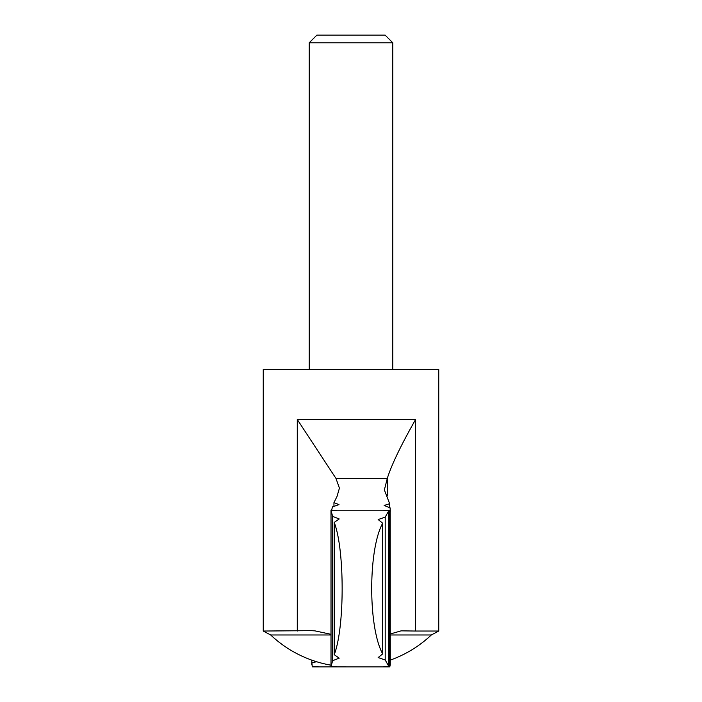 <?xml version="1.0" encoding="UTF-8"?>
<svg xmlns="http://www.w3.org/2000/svg" width="702" height="702" viewBox="0 0 702 702"><rect width="100%" height="100%" fill="white"/><g stroke="black" fill="none" stroke-linecap="round" stroke-linejoin="round"><path stroke-width="1.05" d="M336.793 666.891L384.31 666.9L388.776 666.338C381.66 666.812 381.985 666.988 389.759 666.874L390.277 664.724L390.198 507.941L384.134 505.458L389.645 503.72L384.371 489.926L387.311 478.316C391.628 464.689 401.044 445.086 415.584 419.515L297.288 419.515L335.968 478.413L387.285 478.413M382.687 653.887L378.159 657.563L385.205 659.977L388.776 666.338L388.776 510.766L385.205 517.128L378.159 519.541L382.687 523.209C368.059 549.499 368.041 627.509 382.687 653.887L382.687 523.209M390.277 510.336L390.251 511.618L389.759 510.231C381.985 510.117 381.66 510.293 388.776 510.766L384.301 510.205L336.793 510.214M330.993 510.328C338.469 510.152 338.478 510.222 331.028 510.547C338.478 510.222 338.469 510.152 330.993 510.328L330.993 666.777C338.469 666.953 338.478 666.882 331.028 666.558L332.643 660.696L332.643 516.409L331.028 510.547L331.028 666.558C338.478 666.882 338.469 666.953 330.993 666.777M332.643 516.409L339.215 518.953L334.205 522.428C344.787 549.35 344.787 627.772 334.205 654.676L339.206 658.151L332.643 660.696M311.723 660.108L312.241 666.874C320.015 666.988 320.34 666.812 313.224 666.338M311.723 664.724L311.802 660.143M390.277 633.994L401.114 630.852L415.584 631.037L415.584 419.515M311.512 630.65L263.25 631.037L263.25 369.384L438.75 369.384L438.75 631.037L415.584 631.037M263.25 631.037L270.691 634.985L330.993 634.985M310.907 630.65L314.873 630.852L330.993 634.31M333.95 506.835L333.95 502.632L336.986 496.533L339.426 488.144L335.968 478.413M392.787 42.787L309.213 42.787L316.9 35.1L385.1 35.1L392.787 42.787L392.787 369.384M309.213 42.787L309.213 369.384M389.645 507.897L389.645 503.72M389.759 666.874L389.759 510.231M385.205 659.977L385.205 517.128M334.205 654.676L334.205 522.428M333.95 502.632L338.987 504.598L332.458 506.888L331.616 510.328M316.611 661.732L311.802 662.828M387.311 495.919L387.311 478.316M390.277 634.985L431.309 634.985L438.75 631.037M297.288 631.037L297.288 419.515M270.691 634.985A116.997 116.997 0 0 0 330.993 665.18M390.277 660.108A116.997 116.997 0 0 0 431.309 634.985M365.303 666.9L317.69 666.9"/></g></svg>
